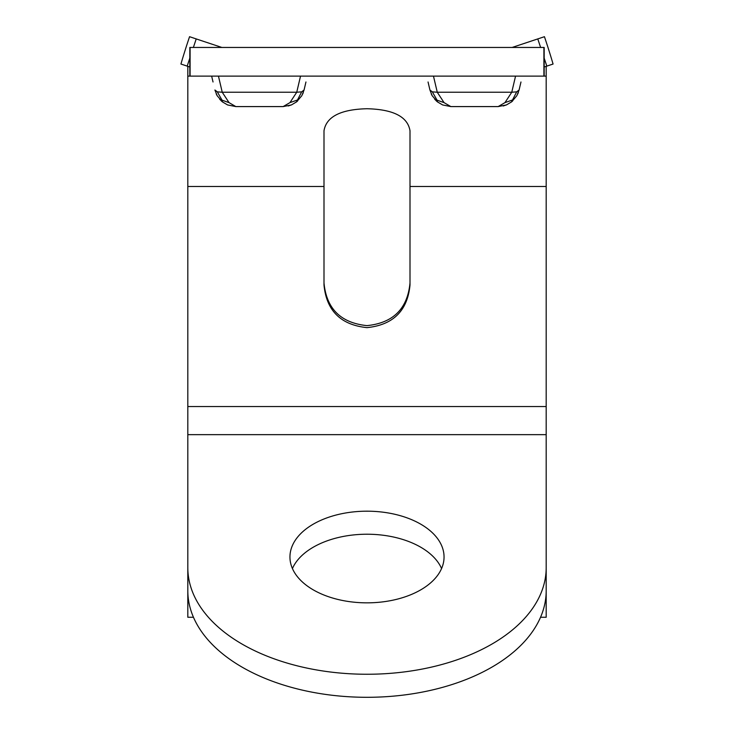 <?xml version="1.0" encoding="UTF-8"?>
<svg xmlns="http://www.w3.org/2000/svg" width="734" height="734" viewBox="0 0 734 734"><rect width="100%" height="100%" fill="white"/><g stroke="black" fill="none" stroke-linecap="round" stroke-linejoin="round"><path stroke-width="1.1" d="M323.997 282.966C326.474 308.73 340.805 322.951 367 325.63C393.195 322.951 407.526 308.73 410.003 282.966M323.997 186.5L323.997 285.003C326.456 310.711 340.787 324.923 367 327.63C393.213 324.923 407.544 310.711 410.003 285.003L410.003 130.762C407.682 116.715 393.341 109.375 367 108.733C340.659 109.375 326.318 116.715 323.997 130.762L323.997 186.5L187.812 186.5L187.812 66.335M511.717 101.769L516.846 95.704L519.085 90.007L516.69 91.851L511.763 92.236L504.955 102.632L498.157 106.586L506.396 104.944L511.506 101.934L516.69 91.851M512.598 101.008L511.506 101.934M511.965 100.163L504.955 102.632M432.335 91.851L437.051 100.163L444.061 102.632L437.262 92.236L432.335 91.851L429.931 90.007L432.17 95.704L437.464 101.898M437.051 100.163L437.519 101.934L442.62 104.944L450.869 106.586L444.061 102.632M436.225 100.833L437.519 101.934M511.552 101.898L506.524 104.889L503.194 105.98M516.855 95.686L519.085 90.007L520.975 81.988M498.157 106.586L450.869 106.586M428.05 81.988L429.931 90.007L432.17 95.704M217.31 91.851L222.035 100.163L229.045 102.632L222.237 92.236L217.31 91.851L214.915 90.007L217.154 95.704L222.439 101.898M296.628 101.824L301.83 95.704L304.069 90.007L301.665 91.851L296.738 92.236L289.939 102.632L283.131 106.586L291.38 104.944L296.481 101.934L301.665 91.851M297.582 101.008L296.481 101.934M296.949 100.163L289.939 102.632M222.035 100.163L222.494 101.934L227.604 104.944L235.843 106.586L229.045 102.632M221.209 100.833L222.494 101.934M211.649 76.125L213.025 81.988M301.839 95.686L304.069 90.007L305.95 81.988M296.701 101.769L291.508 104.889L288.178 105.98M283.131 106.586L235.843 106.586M540.619 47.453L537.783 38.92L544.444 36.7L545.637 40.278L544.444 36.7L512.139 47.453M544.178 67.005L553.069 64.041A87.328 10.753 -108.4 0 0 545.637 40.278A87.328 10.753 71.6 0 1 553.069 64.041A87.328 10.753 -108.4 0 0 545.637 40.278M544.178 76.125L189.822 76.125L189.822 47.453L544.178 47.453L544.178 76.125L546.188 76.125L546.188 66.335M189.822 76.125L187.812 76.125M189.822 67.005L180.931 64.041A87.328 10.753 108.4 0 1 188.363 40.278A87.328 10.753 108.4 0 0 180.931 64.041A87.328 10.753 -71.6 0 1 188.363 40.278L189.555 36.7L196.217 38.92L189.555 36.7L196.217 38.92L189.555 36.7L188.363 40.278L189.555 36.7L196.217 38.92L189.555 36.7M193.381 47.453L196.217 38.92L221.861 47.453M187.812 186.5L187.812 567.666A179.188 106.586 180 0 0 367 674.252A179.188 106.586 180 0 0 546.188 567.666L546.188 590.714A179.188 106.586 0 0 1 367 697.3A179.188 106.586 0 0 1 187.812 590.714L187.812 567.666M187.812 406.544L546.188 406.544L546.188 567.666M187.812 506.9L187.812 617.257L193.464 617.257M546.188 506.9L546.188 617.257L540.536 617.257M546.188 406.544L546.188 76.125M292.426 568.538A77.052 45.829 180 0 1 367 534.224A77.052 45.829 180 0 1 441.574 568.538M444.052 557.014A77.052 45.829 180 0 1 367 602.843A77.052 45.829 180 0 1 289.948 557.014A77.052 45.829 180 0 1 367 511.185A77.052 45.829 180 0 1 444.052 557.014M433.473 76.125L437.262 92.236L511.763 92.236L515.552 76.125M218.448 76.125L222.237 92.236L296.738 92.236L300.527 76.125M546.83 66.124L544.178 58.133M190.097 47.453L190.097 76.125M543.903 47.453L543.903 76.125M187.17 66.124L189.822 58.133M187.812 434.656L546.188 434.656M546.188 186.5L410.003 186.5M511.589 101.87L506.396 104.944M437.427 101.861L442.62 104.944M518.332 92.53L517.727 93.989M431.234 93.86L432.225 95.805M434.693 99.246L437.547 101.962M219.677 99.246L222.53 101.962M296.573 101.87L291.38 104.944M214.915 90.007L217.154 95.704M222.402 101.861L227.604 104.944M303.307 92.53L302.702 93.989M216.209 93.86L217.209 95.805"/></g></svg>
